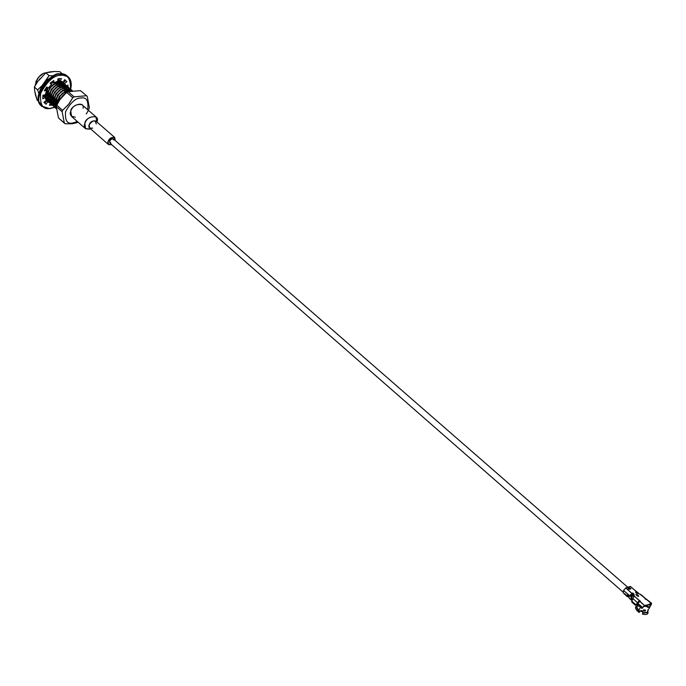 <?xml version="1.0" encoding="UTF-8"?>
<svg xmlns="http://www.w3.org/2000/svg" width="686" height="686" viewBox="0 0 686 686"><rect width="100%" height="100%" fill="white"/><g stroke="black" fill="none" stroke-linecap="round" stroke-linejoin="round"><path stroke-width="1.03" d="M75.314 117.126C70.812 116.723 69.295 114.725 70.769 111.132C70.572 105.558 84.978 100.31 83.049 108.268M90.698 128.959L85.596 128.762L84.824 123.437C86.668 118.309 90.389 116.123 95.963 116.886L96.846 121.911C101.056 113.679 85.261 116.114 84.824 123.437C83.229 127.733 85.184 129.577 90.698 128.959M95.963 116.886L81.874 104.649C76.292 103.86 72.596 106.021 70.769 111.132L71.567 116.449L85.596 128.762M92.696 128.093C89.386 128.514 88.202 127.433 89.146 124.852C92.979 119.913 95.345 119.638 96.254 124.012M111.621 144.643L108.534 144.583L108.096 141.419C109.211 138.358 111.424 137.046 114.734 137.483L115.214 140.536C114.33 136.154 111.955 136.445 108.096 141.419C107.127 144.017 108.302 145.089 111.621 144.643M114.734 137.483L95.757 120.968C92.456 120.513 90.252 121.808 89.146 124.852L89.609 128.008L108.534 144.583M110.875 143.357L109.588 141.256C111.089 138.718 112.504 138.28 113.833 139.97L113.43 138.984L112.521 138.709L110.369 139.935L109.588 141.256L109.846 143.091L110.875 143.357M56.792 82.371L56.818 81.505L56.792 82.371M43.321 95.663L43.347 95.122M44.393 95.5L45.07 95.628L44.393 95.5M46.005 95.697L46.837 95.654L46.005 95.697M45.044 95.817L44.47 95.68L45.044 95.817M57.067 81.428L57.075 82.269L57.067 81.428M58.379 83.769L58.396 82.68L58.379 83.769M58.31 81.926L58.164 81.334L58.31 81.926M58.104 81.137L57.89 80.631L58.104 81.137M58.027 80.614L58.293 81.18L58.027 80.614M58.37 81.368L58.516 81.891L58.37 81.368M58.644 82.663L58.662 83.666L58.644 82.663M59.965 85.167L59.991 84.069L59.965 85.167M59.905 83.323L59.759 82.723L59.905 83.323M59.691 82.526L59.485 82.02L59.691 82.526M59.622 82.003L59.888 82.569L59.622 82.003M59.956 82.757L60.111 83.28L59.956 82.757M60.231 84.052L60.257 85.064L60.231 84.052M61.56 86.573L61.586 85.458L61.56 86.573M61.5 84.712L61.354 84.104L61.5 84.712M47.385 87.482L46.005 90.226L47.385 87.482M49.152 99.676L49.846 99.813L49.152 99.676M50.798 99.873L51.622 99.822L50.798 99.873M49.829 100.002L49.229 99.856L49.829 100.002M49.049 99.804L48.612 99.633L49.049 99.804M51.141 83.803L53.302 82.38L51.141 83.803M57.65 81.282L59.528 81.763L57.65 81.282M61.56 84.138L61.706 84.67L61.56 84.138M61.826 85.45L61.851 86.462L61.826 85.45M63.155 87.971L63.181 86.856M63.095 86.11L62.949 85.493M52.522 84.918L47.265 92.593L46.845 95.791L47.265 92.593L52.522 84.918M50.747 101.074L51.45 101.211L50.747 101.074M52.402 101.262L53.225 101.219L52.402 101.262M51.424 101.399L50.824 101.254L51.424 101.399M50.635 101.202L50.207 101.039L50.635 101.202M48.14 99.359L47.343 97.618L48.14 99.359M63.155 85.527L63.309 86.067L63.155 85.527M63.429 86.839L63.446 87.868L63.429 86.839M64.75 89.377L64.776 88.254M64.698 87.508L64.553 86.89L64.698 87.508M54.177 86.273L48.86 93.991L48.432 97.198L48.86 93.991L54.177 86.273M48.817 99.247L49.726 100.859L48.817 99.247M50.087 101.254L51.116 102L50.087 101.254M52.342 102.471L53.054 102.608L52.342 102.471M54.014 102.66L54.82 102.608L54.014 102.66M53.028 102.797L52.419 102.66L53.028 102.797M51.218 102.145L50.104 101.228L51.218 102.145M49.735 100.765L48.938 99.016L49.735 100.765M54.451 86.496L58.816 84.267L62.735 84.541L58.816 84.267L54.451 86.496M64.758 86.925L64.904 87.465L64.758 86.925M66.345 90.784L66.379 89.652M66.293 88.906L66.156 88.28L66.293 88.906M55.832 87.619L50.455 95.388L50.027 98.604L50.455 95.388L55.832 87.619M50.412 100.653L51.321 102.265L50.412 100.653M51.69 102.66L52.711 103.397L51.699 102.634M53.937 103.878L54.648 104.015L53.937 103.878M55.617 104.066L56.423 104.006L55.617 104.066M54.631 104.203L54.014 104.058L54.631 104.203M51.33 102.171L50.532 100.422L51.33 102.171M66.362 88.314L66.508 88.863L66.362 88.314M67.974 91.813L67.983 91.049M67.905 90.312L67.76 89.677M66.079 87.319L61.826 86.805L66.079 87.319M57.487 88.974L52.059 96.795L51.63 100.01L52.059 96.795L57.487 88.974M52.007 102.06L52.925 103.68L52.007 102.06M53.285 104.066L54.305 104.804L53.302 104.04M55.54 105.284L56.261 105.412L55.54 105.284M56.235 105.601L55.617 105.464L56.235 105.601M54.417 104.949L53.285 104.881L54.426 104.967M52.933 103.577L52.127 101.828L52.933 103.577M58.662 88.563L62.589 86.933L65.959 87.328L62.589 86.933L58.662 88.563M59.15 90.338L53.662 98.201L53.225 101.417L53.662 98.201L59.15 90.338M53.611 103.475L54.528 105.087L53.611 103.475M54.889 105.481L55.9 106.21L54.889 105.481M56.012 106.356L54.906 105.455L56.012 106.356M54.837 103.054L53.731 103.26L54.537 104.992L53.731 103.234L54.794 103.063M59.425 90.561L60.274 89.96L59.425 90.561M70.221 90.964L69.655 90.372M60.805 91.692L55.266 99.607L54.829 102.831L55.266 99.607L60.805 91.692M55.214 104.881L56.132 106.502L55.214 104.881M56.441 104.444L55.334 104.658L56.141 106.399L55.334 104.649L56.398 104.461M61.088 91.924L65.256 89.84L69.192 90.123L65.256 89.84L61.088 91.924M69.921 91.032L66.705 90.981L69.921 91.032M62.469 93.056L56.869 101.014L56.432 104.246L56.869 101.014L62.469 93.056M62.743 93.287L69.595 91.109L62.743 93.287M64.132 94.428L61.851 96.512L64.132 94.428M60.608 98.072L59.168 100.585L60.608 98.072M49.649 100.773L48.5 100.679M48.294 100.645L47.343 100.396L48.294 100.645M47.163 100.328L46.339 99.933L47.163 100.328M44.907 97.06L45.173 94.857L45.173 97.292L48.071 88.048L45.173 97.292L47.771 101.245L44.916 97.12M45.362 98.501L46.931 100.593L45.362 98.501M47.814 101.185L48.663 101.562L47.814 101.185M48.852 101.622L49.829 101.845L48.852 101.622M50.035 101.88L50.901 101.931L50.035 101.88M51.244 102.171L50.095 102.077L51.244 102.171M49.889 102.043L48.929 101.794L49.889 102.043M48.757 101.725L47.926 101.331L48.757 101.725M46.494 98.458L49.246 102.497L46.494 98.458L49.512 88.125L54.434 83.941L60.076 81.977L62.486 82.389L64.39 83.821L61.937 82.2L57.993 82.303L54.434 83.941L49.778 88.357L46.494 98.458L49.1 102.471L46.759 98.69L49.512 88.125L54.168 83.709L49.512 88.125L46.494 98.458M49.409 102.591L50.258 102.96L49.409 102.591M50.438 103.02L51.424 103.243L50.438 103.02M51.63 103.277L52.488 103.329L51.63 103.277M52.831 103.569L51.69 103.483L52.831 103.569M51.484 103.449L50.524 103.192L51.484 103.449M50.344 103.132L49.512 102.737L50.344 103.132M50.43 103.637L48.089 99.864L51.116 89.523L55.772 85.098L57.881 83.975L61.414 83.135L64.776 84.069L61.414 83.135L57.881 83.975L55.772 85.098L51.116 89.523L48.354 100.096L50.953 104.04L48.089 99.864L50.841 103.903M51.004 103.989L51.853 104.366M52.033 104.426L53.019 104.649M53.234 104.675L54.074 104.735M53.079 104.847L52.119 104.598L53.079 104.847M51.939 104.529L51.107 104.135L51.939 104.529M66.851 85.844L64.295 84.61L60.205 85.081L57.367 86.496L52.711 90.921L49.949 101.494L52.548 105.447L49.684 101.262L52.436 105.31M52.599 105.395L53.448 105.764M53.637 105.824L54.623 106.047M54.829 106.081L55.669 106.133M56.02 106.364L54.889 106.287L56.02 106.364M54.683 106.253L53.714 106.004L54.683 106.253M53.534 105.936L52.702 105.541L53.534 105.936M51.279 102.668L54.031 106.716L51.279 102.668L54.314 92.318L59.245 88.125L64.896 86.153L67.297 86.556L69.209 87.997L66.756 86.367L62.803 86.479L59.245 88.125L54.588 92.559L51.279 102.668L53.885 106.682L51.553 102.9L54.314 92.318L58.979 87.894L54.314 92.318L51.279 102.668M54.194 106.802L55.052 107.17L54.194 106.802M56.098 107.616L55.317 107.41L56.098 107.616M55.137 107.342L54.305 106.947L55.137 107.342M52.882 104.075L55.635 108.122L52.882 104.075L55.926 93.725L60.848 89.523L66.508 87.551L68.909 87.954L70.821 89.386L68.36 87.765L64.415 87.877L60.848 89.523L56.192 93.956L52.882 104.075L55.48 108.088L53.148 104.315L55.926 93.725L60.582 89.291L55.926 93.725L52.882 104.075M72.433 90.784L69.972 89.163L66.028 89.274L62.46 90.929L57.796 95.363L54.751 105.721L56.141 108.654L54.486 105.49L56.149 108.705L54.486 105.49L57.53 95.131L62.46 90.929L66.028 89.274L69.389 89.026L72.296 90.621M56.089 106.896L59.142 96.537L65.702 91.058L69.518 90.106L72.159 90.638L69.518 90.106L65.702 91.058L59.142 96.537L56.123 107.076M40.242 78.453L39.179 79.773L40.242 78.453M65.436 93.493L63.095 95.32L60.994 98.158L63.095 95.32L65.419 93.502M59.142 96.537L65.83 91.358L68.806 90.423L71.936 90.672L68.223 90.535L64.072 92.327L59.408 96.769L58.687 101.288L59.142 96.537M71.678 90.02L69.123 88.794L65.033 89.274L62.194 90.689L57.53 95.131L62.194 90.689L65.033 89.274L69.123 88.794L71.678 90.02M70.066 88.631L66.233 87.311L60.582 89.291L66.233 87.311L70.066 88.631M68.463 87.233L66.491 86.136L63.952 85.964L58.979 87.894L64.63 85.922L67.031 86.325L69.046 87.911M52.025 105.035L49.684 101.262L52.985 91.152L57.641 86.728L60.479 85.313L64.561 84.841L67.597 86.599L65.144 84.978L61.2 85.09L57.641 86.728L52.711 90.921L57.367 86.496L60.925 84.858L64.878 84.747L67.442 86.513M56.355 104.761L55.412 104.915L56.355 104.761M51.381 89.755L56.038 85.33L59.596 83.692L63.541 83.589L65.993 85.21L64.09 83.778L61.68 83.366L56.038 85.33L51.116 89.523L48.354 100.096L51.381 89.755M54.743 103.363L53.808 103.509L54.743 103.363M63.644 83.066L59.811 81.745L54.168 83.709L59.811 81.745L62.22 82.157L64.235 83.735M64.501 83.966L64.973 84.772M65.522 88.228L65.41 89.146M53.139 101.974L52.213 102.12L53.139 101.974M63.489 87.851L63.635 86.83M62.632 82.346L61.586 81.308L62.632 82.346M50.901 84.009L53.225 82.311L50.901 84.009M57.796 80.639L59.656 80.665L57.796 80.639M61.414 81.257L62.795 82.44L61.414 81.257M62.898 82.577L63.369 83.383M63.927 86.83L63.815 87.739M51.536 100.576L50.618 100.722L51.536 100.576M59.202 79.465L57.933 79.07L59.202 79.465M57.916 79.259L59.142 79.559L57.916 79.259M49.941 99.187L49.032 99.324L49.941 99.187M60.308 85.047L60.454 84.052M58.73 83.649L58.867 82.663L58.73 83.649M45.147 95.028L44.273 95.165M48.131 99.461L47.223 97.849M46.657 97.026L45.979 96.889M44.221 95.002L44.959 96.555M61.131 83.152L57.212 82.877L52.796 85.15M65.041 89.266L65.024 88.237M66.636 90.672L66.628 89.634M64.347 85.93L60.977 85.544L57.058 87.165M68.257 91.65L68.231 91.032M68.12 90.269L67.965 89.712M59.896 99.581L60.677 97.875L59.896 99.581M49.684 101.262L52.711 90.921L49.684 101.262M53.242 101.657L52.136 101.862M45.868 72.785C40.86 73.428 37.284 77.629 35.14 85.373C37.284 77.629 40.86 73.428 45.868 72.785M35.766 81.891L38.322 77.441L42.806 73.831L38.322 77.441L35.766 81.891M58.482 117.949L56.226 106.57L59.562 100.036L65.873 93.159L68.171 91.701L80.451 90.612L87.259 96.357L89.36 107.762L87.259 96.357L80.451 90.612L68.171 91.701L74.105 96.855L86.393 95.74L74.105 96.855L72.75 97.678L66.816 92.524L65.873 93.159L60.265 99.093L56.698 105.129L62.598 110.317L68.437 104.666L72.75 97.678L69.175 103.74L62.598 110.317L62.126 111.758L56.226 106.57L58.482 117.949L64.364 123.146L62.126 111.758L64.364 123.146L65.239 123.746L72.141 123.806L65.239 123.746L58.482 117.949M86.264 113.953L88.434 110.343M77.492 122.52L72.141 123.806L72.605 123.034C67.177 124.209 64.836 120.402 65.59 111.629C70.761 102.403 75.863 97.866 80.888 98.021C86.436 96.855 88.708 100.756 87.714 109.717C88.708 100.756 86.436 96.855 80.888 98.021C75.863 97.866 70.761 102.403 65.59 111.629C64.836 120.402 67.177 124.209 72.605 123.034L72.141 123.806L78.084 122.168M77.381 121.551L72.605 123.034L77.381 121.551M88.888 109.194L89.36 107.762L88.888 109.194M80.451 90.612L87.259 96.357L80.451 90.612M56.226 106.57L62.126 111.758L62.598 110.317L56.698 105.129L56.226 106.57M66.816 92.524L72.75 97.678L74.105 96.855L68.171 91.701L66.816 92.524M66.456 92.747L65.324 91.77L66.456 92.747M64.938 91.435L63.712 90.372L64.938 91.435M60.102 87.233L58.893 86.179L60.102 87.233M58.499 85.836L57.29 84.79L58.499 85.836M56.895 84.447L55.686 83.392L56.895 84.447M55.292 83.049L54.571 82.423L55.292 83.049M57.796 95.363L54.751 105.721L57.796 95.363M47.471 87.551L46.236 90.432M43.587 95.894L44.058 95.02M45.876 90.115L46.391 87.302M65.041 84.275L64.578 83.443L66.842 81.711L64.75 79.61L63.181 82.037L60.119 81.059L61.491 78.564L59.776 78.564L61.491 78.564L60.119 81.059L63.181 82.037L64.75 79.61L66.842 81.711L64.578 83.443L65.281 84.875M63.832 83.22L63.369 82.397L65.624 80.656L64.913 79.713L65.624 80.656L63.369 82.397L63.832 83.22M58.902 80.005L59.691 78.573L58.902 80.005L60.119 81.059L58.902 80.005M52.616 81.78L53.834 82.835L57.735 81.265L57.95 78.864L59.776 78.564L57.95 78.864L57.735 81.265L53.834 82.835L52.616 81.78M44.916 89.677L46.571 90.724L44.358 90.792L46.691 86.899L48.14 88.108L51.39 84.584L50.147 83.135L53.791 80.536L53.834 82.835L53.791 80.536L50.147 83.135L51.39 84.584L48.14 88.108L46.691 86.899L44.358 90.792L46.571 90.724L45.242 94.848L46.571 90.724L44.916 89.677M42.738 97.06L43.947 96.263L45.156 97.326L42.815 98.87L42.935 95.183L45.242 94.848L42.935 95.183L42.815 98.87L45.156 97.326L46.245 100.456L45.156 97.326L43.947 96.263L42.738 97.06M44.581 103.003L46.459 100.782L47.977 101.477L46.459 100.782L47.66 101.845L46.091 104.272L43.973 102.205L46.245 100.456L43.973 102.205L46.091 104.272L44.581 103.003M49.967 104.186L50.953 104.04L49.967 104.186M51.056 104.023L51.647 103.895L51.056 104.023M51.75 103.286L51.793 102.754L51.75 103.286M54.58 107.282L50.061 108.405C42.875 109.914 39.728 104.864 40.637 93.253C47.411 81.077 54.134 75.117 60.814 75.374C67.451 73.951 70.684 78.504 70.512 89.026C70.684 78.504 67.451 73.951 60.814 75.374C54.134 75.117 47.411 81.077 40.637 93.253C39.728 104.864 42.875 109.914 50.061 108.405L55.017 107.11M55.154 107.05L55.66 106.827M54.837 102.043L54.185 102.274L54.837 102.043M52.916 104.812L52.376 105.061L52.916 104.812M52.076 105.121L49.366 105.267L50.31 103.569L49.366 105.267L52.076 105.121M50.584 103.063L50.155 102.283L50.584 103.063M50.155 102.737L49.452 102.608L50.155 102.737M49.221 102.548L47.66 101.845L49.221 102.548M66.816 85.81L67.957 85.055L68.017 86.873L67.957 85.055L66.499 86.016M64.578 83.443L63.369 82.397L64.578 83.443M52.548 102.077L53.062 102.531L52.548 102.077M54.546 107.299L49.744 108.688L41.966 106.459C30.304 98.021 53.345 70.581 60.634 74.577C53.345 70.581 30.304 98.021 41.966 106.459L49.563 108.602L41.434 105.987C29.772 97.541 52.805 70.109 60.094 74.114L67.442 76.197L60.094 74.114C52.805 70.109 29.772 97.541 41.434 105.987L41.709 106.219M60.634 74.577L67.983 76.661L60.634 74.577M52.436 104.529L51.879 104.04L52.436 104.529M65.976 87.765L65.539 87.834M64.75 87.945L64.321 88.005M66.842 81.711L65.624 80.656L66.842 81.711M47.66 101.845L46.459 100.782L44.89 103.2L46.091 104.272L47.66 101.845M53.311 76.163C47.6 78.727 42.995 84.001 39.496 91.984M39.419 102.411L42.12 105.755M70.521 89.051C71.721 83.066 70.872 78.941 67.983 76.661C71.07 79.55 71.961 83.718 70.649 89.189M55.017 107.299L49.563 108.602M59.519 78.881L59.022 78.65L59.519 78.881M60.908 86.179L61.003 85.536L60.908 86.179M61.054 84.815L61.054 84.069L61.054 84.815M59.065 79.713L58.61 79.396L59.065 79.713M59.939 80.914L60.282 81.754M60.351 81.977L60.454 82.406M42.815 96.057L43.287 96.7L42.815 96.057M59.785 85.21L59.956 84.078L59.785 85.21M59.828 81.745L59.468 80.639L59.828 81.745M58.224 79.31L58.696 80.365L58.224 79.31M58.756 80.588L58.859 81.025L58.756 80.588M58.19 83.829L58.361 82.68L58.19 83.829M58.233 80.356L57.907 79.336L58.233 80.356M61.834 83.598L61.577 82.106M59.399 79.096L58.662 78.71L59.399 79.096M62.512 85.45L62.409 86.282M51.63 99.333L50.936 99.581M50.858 99.744L51.622 99.479L50.858 99.744M62.315 87.405L62.417 86.968L62.315 87.405M62.555 86.247L62.649 85.458L62.555 86.247M62.658 85.261L62.683 84.798M62.683 84.421L62.606 83.409M62.572 83.203L62.383 82.346L62.572 83.203M45.919 99.942L46.365 100.053L45.919 99.942M49.992 71.876L54.417 71.516L45.825 72.81L37.679 81.643L45.825 72.81L49.058 75.614L45.825 72.81L49.992 71.876M35.535 95.054L34.694 90.955L37.07 100.01L38.69 101.451L37.07 100.01L35.535 95.054M52.059 76.643L45.773 81.042L42.155 85.553L39.805 90.681L42.155 85.553L49.058 75.614L53.637 75.812L49.058 75.614L45.773 81.042L52.059 76.643M44.307 102.677L45.105 102.866L44.307 102.677M64.878 81.231L64.604 79.833L64.878 81.231M51.313 102.394L50.412 102.506M38.845 93.579L37.61 89.883L34.394 87.062L34.694 90.955L34.394 87.062L37.61 89.883L42.155 85.553L37.61 89.883L38.802 93.425M37.679 81.643L34.394 87.062L37.679 81.643M59.811 71.67L54.417 71.516L59.811 71.67L62.623 74.097L59.811 71.67M58.67 83.366L58.799 82.663M48.432 96.975L47.969 97.078M58.919 83.581L58.987 82.663M60.505 84.978L60.582 84.044M640.321 610.977L642.859 612.075M645.217 606.15L646.898 606.57L645.217 606.15M632.423 602.094L631.815 601.159L634.207 595.962L644.471 605.489L648.201 604.743L651.048 603.234L639.867 594.059L637.688 593.416L638.212 593.236L637.748 592.833L636.797 593.15L636.265 592.687L637.217 592.37L636.085 592.533L635.545 592.061L636.497 591.744L630.357 586.401L625.718 587.936L630.357 586.401L631 586.959M632.998 594.376L634.061 594.067L633.075 594.368L634.096 594.616L634.207 595.962L631.815 601.159L635.982 604.803L637.448 602.617L632.912 598.655L637.448 602.617L636.694 604.332L637.328 604.057L636.608 604.529L638.083 602.351L637.328 604.057L636.033 604.778M625.623 594.642L625.032 594.127L625.623 594.642M629.499 598.226L628.899 597.703L629.173 595.868L628.899 597.703L631.823 600.061L631.78 599.007L631.823 600.061L632.406 599.813L631.171 600.07L631.06 599.598L631.763 599.092L632.106 596.803L631.403 597.309L631.06 599.598L631.403 597.309L623.557 590.457L623.231 592.747L623.557 590.457L625.718 587.936L631.9 593.467L632.809 592.978L631.857 593.296L633.35 593.441L632.363 593.742M624.792 593.742L625.366 594.273L624.792 593.742M623.831 593.27L627.939 596.666L627.296 596.674L627.45 594.359L627.176 596.203L625.623 594.933M627.879 595.697L628.05 594.548L627.939 595.937M627.613 594.248L629.173 595.868L627.613 594.248M625.683 594.53L624.912 593.87M632.286 593.75L633.35 593.441L632.809 592.978L632.115 593.793L633.264 593.399L631.857 593.296L629.697 595.817L631.857 593.296L625.718 587.936L623.557 590.457L630.194 596.177M630.211 596.263L630.914 596.803M630.94 596.769L632.972 594.402L630.906 596.846L631.403 597.309L632.106 596.803L631.763 599.092L631.06 599.598L628.899 597.703L629.739 598.664M633.238 593.433L630.194 596.22L632.398 593.767L634.061 594.067L632.972 594.402M633.615 593.947L632.663 594.273L633.615 593.947M637.148 592.138L630.357 586.401L636.497 591.744L635.665 592.395L636.762 592.25L635.545 592.275L636.497 591.744L635.588 592.232L637.037 592.207L636.051 592.507M636.925 592.198L637.303 592.713L636.376 593.021L637.474 592.867L636.256 592.918L637.217 592.37L636.308 592.858L637.748 592.833L636.797 593.15M637.637 592.815L638.212 593.236L637.688 593.416L639.867 594.059L645.663 598.672L645.749 599.29L645.037 598.835L646.323 599.118L651.58 603.26L651.091 605.095L650.5 605.301L650.662 603.989L650.5 605.301L651.477 604.34L651.048 603.234L649.573 604.426L650.285 606.484L649.642 604.572L647.095 605.446L647.738 607.359L646.941 606.656L647.738 607.359L650.285 606.484L647.738 607.359L647.027 605.292L646.658 606.03L647.027 605.292L646.658 606.03L644.085 606.244L644.574 605.472L642.508 607.419L637.774 603.277L640.312 601.073L639.472 600.567L639.095 601.322L639.584 601.416L639.095 601.322L639.472 600.567L637.448 602.617L639.472 600.567L634.207 595.962L634.096 594.616L633.187 595.542L633.572 594.796L633.187 595.542L633.718 595.379L633.83 596.726L634.096 594.616L633.195 595.551L633.109 594.393L630.948 596.906L633.109 594.393M650.594 604.04L649.702 604.769L650.594 604.04M630.734 588.785L629.465 589.308L628.016 588.048L629.508 587.55L630.957 588.811L629.508 587.55L630.743 588.777L629.594 587.893L628.102 588.391L629.585 588.434L628.213 588.888L629.585 588.434L630.417 588.888L629.499 588.082L628.007 588.579M638.246 596.34L638.46 595.842L638.126 596.34L635.999 594.282L638.597 595.722L638.374 596.357L637.526 596.083L635.999 594.282L638.152 596.374M633.83 596.726L634.207 595.962L633.83 596.726M637.397 604.04L637.774 603.277L637.568 604.735L641.564 608.233L642.508 607.419L642.122 608.173L642.722 607.967L643.108 607.213L641.564 608.233L637.397 604.04M643.108 607.213L644.085 606.244L643.108 607.213M644.471 605.489L639.738 601.356L637.774 603.277L642.508 607.419L644.471 605.489M638.083 602.351L639.095 601.322L638.083 602.351M650.877 604.546L650.439 604.16L650.877 604.546M651.58 603.26L646.949 599.675M639.867 594.059L641.23 594.891L639.867 594.059M636.874 594.711L638.46 595.842L636.874 594.711M637.568 596.117L635.982 594.728M637.56 596.083L638.675 596.254L638.597 595.722L638.323 596.331M638.46 595.842L637.011 594.582L638.46 595.842M636.299 594.179L637.148 594.462L636.299 594.179M635.536 592.318L637.568 592.241L637.037 592.207L637.86 592.764M629.251 589.274L630.957 588.811L629.594 587.893L630.846 588.665L629.405 589.265M629.594 587.893L628.016 588.048L629.594 587.893M627.947 588.682L628.016 588.048L629.191 589.334M636.582 592.087L637.054 592.121L636.582 592.087M637.303 592.713L637.766 592.738L637.303 592.713M637.748 592.833L638.28 592.867L637.748 592.833M638.409 593.184L638.846 593.759L638.203 593.236L638.743 593.261M633.95 594.059L633.53 593.604L633.975 594.042L632.663 594.273L632.321 593.733L630.228 596.143L632.252 593.784M633.075 593.476L631.943 593.647L633.075 593.476M631.9 593.467L629.868 595.834L631.9 593.467M630.048 595.851L631.943 593.647L630.048 595.851M630.228 595.997L632.115 593.793L630.237 596.014M630.228 596.143L633.272 593.416M630.408 596.443L632.578 593.922L630.408 596.443M630.588 596.46L632.621 594.093L630.588 596.46M630.768 596.477L632.663 594.273L630.768 596.477M630.94 596.623L632.835 594.419L630.94 596.623M631.403 597.309L633.564 594.788L631.403 597.309M632.106 596.803L633.187 595.542L632.106 596.803M646.435 606.064L646.812 605.318L646.272 605.344L644.574 605.472L644.197 606.227L646.435 606.064M623.231 592.747L624.775 594.47L623.231 592.747M625.632 594.848L626.018 595.405M629.585 598.501L629.911 598.929M630.28 599.101L631.051 599.753M636.376 604.632L638.357 606.201L638.623 605.661L638.357 606.201L636.608 604.529M635.982 604.803L631.815 601.159L631.78 602.102L635.545 605.395L635.982 604.803M646.941 606.656L646.718 606.158L646.941 606.656M647.095 605.446L650.036 604.057L646.272 605.344L647.095 605.446M637.294 606.09L636.805 607.041L638.735 610.677L636.942 608.225L638.76 610.497L636.917 607.985L636.865 606.767M648.141 609.468L647.31 612.332L642.799 612.761L642.722 611.183L641.11 610.446L639.884 611.355L638.76 610.497L640.407 607.221L638.76 610.497L639.884 611.355L638.735 610.677L639.712 611.432L639.172 612.504L636.968 610.651L635.536 608.088L636.171 606.227L635.528 607.333L635.793 608.919L639.172 612.504L639.532 611.586L636.797 607.196L639.532 611.586L641.264 610.48L642.833 611.295L642.799 612.761L643.288 612.907L646.787 612.795L648.484 609.837M645.003 606.167L646.967 606.681L645.003 606.167M650.191 604.375L650.028 606.784L644 606.278L650.028 606.784L650.191 604.375M645.56 610.154L645.003 611.26L643.305 610.403L643.82 609.803L645.56 610.154L643.511 609.983L643.468 610.42L644.223 609.94L643.794 610.643L644.857 610.986L645.552 610.163L645.003 611.26L645.56 610.154M647.009 612.641L642.808 613.164L642.456 614.09C646.186 615.042 648.073 614.39 648.116 612.126L647.567 611.801L648.116 612.126C648.073 614.39 646.186 615.042 642.456 614.09L642.808 613.164L647.009 612.641M642.799 612.761L646.684 612.847L642.799 612.761M636.985 606.484L636.171 606.227L636.985 606.484M648.793 608.208L649.076 608.671L650.019 606.793M644.523 610.025L644.3 610.471L644.523 610.025M644.3 610.471L643.459 610.454L644.3 610.471M643.468 610.42L643.734 610.952L643.468 610.42M643.794 610.643L645.003 611.26L643.794 610.643M628.968 597.24L627.244 595.74M623.3 592.284L109.846 143.091M627.759 587.267L113.43 138.984M67.622 92.018L66.765 91.272L67.622 92.018M66.25 90.826L65.153 89.866L66.25 90.826M63.026 88.022L61.937 87.071L63.026 88.022M61.414 86.625L60.334 85.681L61.414 86.625M59.811 85.227L58.73 84.292L59.811 85.227M58.207 83.838L57.127 82.903L58.207 83.838M56.604 82.449L55.892 81.823L56.604 82.449M41.434 105.987C28.478 95.783 55.6 64.733 67.442 76.197L67.983 76.661M56.098 106.802L55.223 107.205M642.851 612.118L640.312 610.994M633.967 594.05L630.888 596.992M633.95 596.829L634.078 596.228M642.019 608.293L642.465 608.148M645.663 598.672L640.921 594.539M638.28 592.867L636.256 592.918M627.956 588.579L629.319 589.248L630.794 588.76M627.296 596.674L625.743 595.328M630.717 599.675L631.171 600.07M636.805 607.067L637.551 605.575"/></g></svg>
